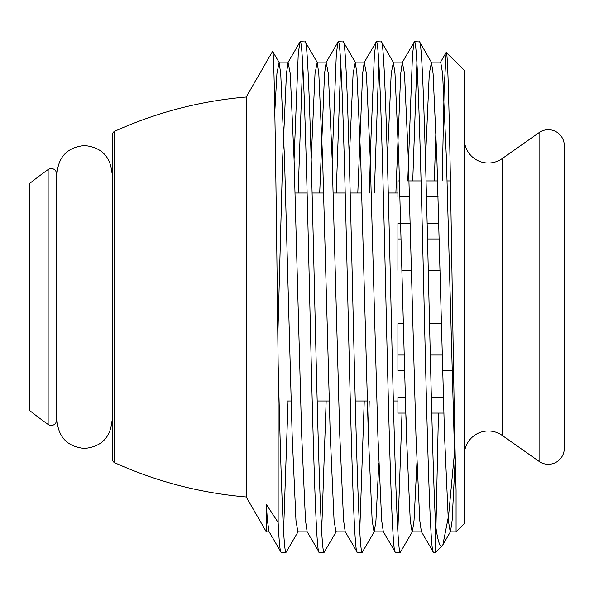 <?xml version="1.0" encoding="UTF-8"?>
<svg xmlns="http://www.w3.org/2000/svg" width="594" height="594" viewBox="0 0 594 594"><rect width="100%" height="100%" fill="white"/><g stroke="black" fill="none" stroke-linecap="round" stroke-linejoin="round"><path stroke-width="0.89" d="M112.355 427.116A28.26 28.26 0 0 0 111.947 422.341M112.355 166.884A28.26 28.26 0 0 1 111.947 171.659M48.144 424.465A5.331 5.331 0 0 0 56.452 421.228L56.452 172.772A5.331 5.331 0 0 0 48.144 169.535A399.948 399.948 0 0 0 29.7 183.457L29.7 410.543A399.948 399.948 0 0 0 48.144 424.465L48.144 169.535M114.701 131.274L114.701 462.726A4.002 4.002 0 0 1 112.355 459.08L112.355 134.92A4.002 4.002 0 0 1 114.701 131.274A399.948 399.948 0 0 1 246.206 97.022L246.206 496.978L266.35 531.868L269.297 531.868M114.701 462.726A399.948 399.948 0 0 0 246.206 496.978M246.206 97.022L272.587 51.329C274.48 42.501 276.336 211.457 278.148 363.773L278.148 522.482L266.35 504.432L266.35 531.868M272.587 51.329L279.106 62.37L280.724 73.626L284.533 158.947L292.151 435.053L295.961 520.374L297.869 531.868L307.395 531.868M278.148 363.773C280.814 472.898 283.42 554.016 286.07 552.301L281.096 552.301C280.093 552.078 279.106 542.136 278.148 522.482M266.35 504.432L267.397 520.374L269.023 531.63L281.096 552.301M311.182 159.496L315.013 73.626L317.196 62.37L305.375 41.922L300.141 41.699C303.319 38.135 306.489 160.625 309.667 297C312.838 433.375 316.015 555.865 319.186 552.301L307.113 531.63L305.487 520.374L301.678 435.053L294.06 158.947L290.251 73.626L288.068 62.37L300.141 41.699M286.07 552.301L298.151 531.63M298.151 193.013L302.628 63.083M283.583 530.917L288.068 400.987M294.075 159.496L298.24 54.195L299.888 41.922M305.116 41.699C308.293 38.135 311.464 160.625 314.642 297C317.812 433.375 320.99 555.865 324.161 552.301L319.186 552.301M349.272 159.496L353.103 73.626L355.286 62.37L343.466 41.922L338.231 41.699C341.409 38.135 344.579 160.625 347.757 297C350.928 433.375 354.106 555.865 357.276 552.301L345.203 531.63L343.577 520.374L339.768 435.053L332.15 158.947L328.341 73.626L326.158 62.37L338.231 41.699M324.161 552.301L336.241 531.63M336.241 193.013L340.718 63.083M321.673 530.917L326.158 400.987M332.165 159.496L336.33 54.195L337.979 41.922M343.206 41.699C346.384 38.135 349.554 160.625 352.732 297C355.903 433.375 359.08 555.865 362.251 552.301L357.276 552.301M387.362 159.496L391.194 73.626L393.376 62.37L381.556 41.922L376.321 41.699C379.499 38.135 382.67 160.625 385.848 297C389.018 433.375 392.196 555.865 395.366 552.301L383.293 531.63L381.667 520.374L377.858 435.053L370.24 158.947L366.431 73.626L364.248 62.37L376.321 41.699M362.251 552.301L374.331 531.63L375.957 520.374L378.809 463.402M368.317 434.504L369.223 400.987M374.331 193.013L378.809 63.083M359.764 530.917L364.248 400.987M369.357 193.013L370.611 146.941L374.42 54.195L376.069 41.922M381.296 41.699C384.474 38.135 387.644 160.625 390.822 297C393.993 433.375 397.171 555.865 400.341 552.301L395.366 552.301M425.453 159.496L429.284 73.626L431.467 62.37L419.646 41.922L414.412 41.699C417.589 38.135 420.76 160.625 423.938 297C427.108 433.375 430.286 555.865 433.457 552.301L421.384 531.63L419.758 520.374L415.949 435.053L408.33 158.947L404.521 73.626L402.338 62.37L414.412 41.699M400.341 552.301L412.422 531.63L414.048 520.374L416.899 463.402M406.407 434.504L406.994 413.075M412.741 180.925L416.899 63.083M397.854 530.917L402.019 413.075M407.766 180.925L412.511 54.195L414.159 41.922M419.386 41.699C422.564 38.135 425.735 160.625 428.913 297C431.162 391.892 433.36 483.932 435.647 525.608C437.793 541.208 439.991 547.906 442.24 545.715L442.864 544.854L448.604 515.666L454.573 451.544M442.24 545.715L435.647 552.301L433.457 552.301M435.647 552.301L435.647 525.608M431.467 62.37L433.093 73.626L436.902 158.947L444.52 435.053L448.329 520.374L450.23 531.868L456.081 531.868L464.315 523.641L464.315 70.359L446.168 52.45L444.164 88.729L442.174 180.925M438.454 413.075L435.944 527.643M456.081 531.868L456.081 490.035C454.403 433.924 452.784 319.602 451.15 222.253C449.532 124.354 447.928 52.346 446.332 52.383M502.13 158.643L502.13 435.357L539.092 461.397A16.001 16.001 0 0 0 564.3 448.314L564.3 145.686A16.001 16.001 0 0 0 539.092 132.603L502.13 158.643A23.998 23.998 0 0 1 464.315 139.018M502.13 435.357A23.998 23.998 0 0 0 464.315 454.982M564.3 163.684L564.3 430.316L564.3 163.684M295.077 193.013L307.113 193.013M312.088 193.013L323.641 193.013M333.167 193.013L345.203 193.013M350.178 193.013L361.739 193.013M388.268 193.013L397.921 193.013L397.921 196.636L397.921 180.925L399.472 180.925M438.023 196.636L426.455 196.636L438.023 196.636M409.452 196.636L399.933 196.636M400.683 223.262L397.921 223.262L397.921 270.374L397.921 223.262L410.202 223.262M427.138 223.262L438.773 223.262L427.138 223.262M440.028 270.374L428.289 270.374L440.028 270.374M411.464 270.374L401.938 270.374M397.921 323.626L403.296 323.626L397.921 323.626L397.921 370.738L404.551 370.738L397.921 370.738L397.921 323.626M429.536 323.626L441.387 323.626L429.536 323.626M452.168 370.738L442.641 370.738M397.921 397.364L405.308 397.364L397.921 397.364L397.921 400.987L397.921 397.364M431.37 397.364L443.399 397.364L431.37 397.364M286.999 400.987L286.999 245.01L286.999 400.987L291.142 400.987M317.196 400.987L329.232 400.987M355.286 400.987L367.322 400.987M393.376 400.987L397.921 400.987L397.921 413.075L405.761 413.075M397.921 238.966L401.113 238.966M427.531 238.966L439.204 238.966M397.921 355.034L404.128 355.034M430.294 355.034L442.218 355.034M431.786 413.075L443.852 413.075M408.991 180.925L421.064 180.925M426.039 180.925L437.563 180.925M447.082 180.925L450.43 180.925M277.814 336.375L282.633 158.947L286.442 73.626L288.068 62.37M319.706 193.013L324.532 73.626L326.158 62.37M357.796 193.013L362.622 73.626L364.248 62.37M395.886 193.013L400.712 73.626L402.338 62.37M434.333 180.925L435.944 130.598M431.185 62.132L440.711 62.132L442.612 73.626L446.421 158.947L454.039 435.053L456.081 490.035M274.814 111.561L276.915 73.626L279.106 62.37M317.196 62.37L318.822 73.626L322.631 158.947L330.249 435.053L334.058 520.374L335.959 531.868L345.485 531.868M355.286 62.37L356.912 73.626L360.721 158.947L368.339 435.053L372.148 520.374L374.049 531.868L383.576 531.868M393.376 62.37L395.003 73.626L398.812 158.947L406.43 435.053L410.239 520.374L412.139 531.868L421.666 531.868M442.864 544.854L450.512 531.63L452.138 520.374L454.989 463.402M539.092 132.603L539.092 461.397M111.984 420.983C110.35 437.667 101.203 446.822 84.519 448.448C67.842 446.822 58.687 437.667 57.054 420.983L57.054 173.017C58.687 156.333 67.842 147.178 84.519 145.552C101.203 147.178 110.35 156.333 111.984 173.017M440.429 62.37L446.168 52.45M278.824 62.132L288.342 62.132M316.914 62.132L326.44 62.132M355.004 62.132L364.53 62.132M393.094 62.132L402.621 62.132"/></g></svg>
